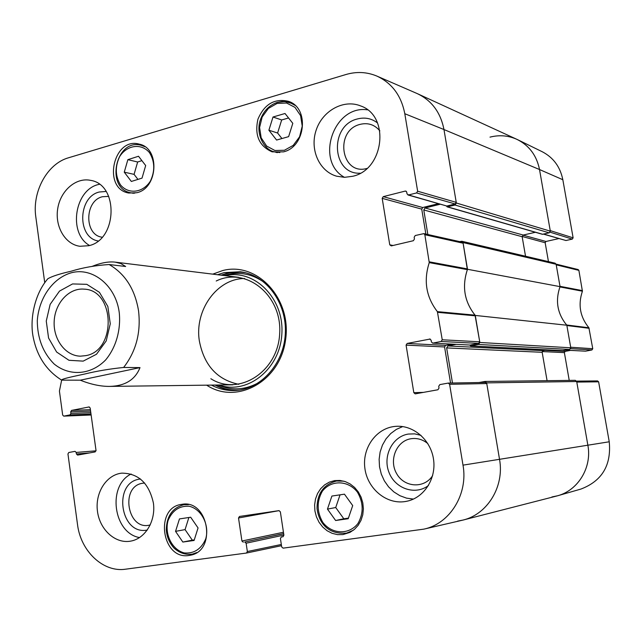 <?xml version="1.0" encoding="UTF-8"?>
<svg xmlns="http://www.w3.org/2000/svg" width="642" height="642" viewBox="0 0 642 642"><rect width="100%" height="100%" fill="white"/><g stroke="black" fill="none" stroke-linecap="round" stroke-linejoin="round"><path stroke-width="0.96" d="M455.21 203.979L446.816 206.034L408.553 194.959L416.554 192.945L455.21 203.979L456.237 202.358L443.967 129.54L539.513 169.528C536.64 155.396 529.072 145.317 516.802 139.298L417.814 93.86C431.954 100.802 440.677 112.695 443.967 129.54L456.35 203.016L455.066 205.039L549.215 232.837L550.322 231.16L539.513 169.528L550.226 230.606L573.121 237.837L562.833 179.72C560.225 166.872 553.38 157.555 542.281 151.761L517.749 139.747C529.498 145.886 536.752 155.813 539.513 169.528L562.833 179.72M549.215 232.837L542.37 234.29L447.145 206.852L455.066 205.039M535.38 232.276L523.238 235.052L522.155 236.713L525.533 256.23M556.124 264.271L555.121 263.188L461.839 241.264L463.01 242.556L467.512 269.287L560.049 286.637L556.124 264.271L463.01 242.556M560.049 286.637C555.113 300.913 557.368 313.769 566.822 325.221L475.289 315.439L479.839 342.475L478.531 344.465L569.655 349.457L570.778 347.795L566.822 325.221M569.655 349.457L562.729 350.66M547.337 349.89L543.268 350.652L542.161 352.298L547.08 380.682M462.978 520.076L556.518 496.065C577.648 491.106 592.229 467.745 587.863 445.203L576.693 381.517L575.288 380.329L485.023 381.452L486.644 382.881L499.524 459.319C504.572 486.403 487.503 514.346 462.978 520.076L457.594 521.119M478.956 382.528L485.023 381.452M452.474 383.009L446.647 347.916L447.931 345.95L456.085 344.353M469.8 345.075L470.706 345.958L478.531 344.465M475.289 315.439C464.343 301.772 461.75 286.388 467.512 269.287M459.64 241.617L461.839 241.264M427.845 234.515L423.776 209.966L425.028 207.968L440.123 204.26M446.495 206.066L447.145 206.852M85.787 355.636L80.475 356.166C65.42 355.989 53.061 339.289 54.185 321.112C55.06 302.92 69.167 287.68 84.158 289.149C115.087 290.023 116.659 350.733 85.787 355.636M83.187 361.125L96.509 354.24L106.211 340.918L110.272 323.817L107.84 306.435L99.43 292.335L86.806 284.326L72.562 283.933L59.505 291.099L50.156 304.34L46.264 321.048L48.567 338.029L56.624 352.025L68.959 360.29L83.187 361.125M80.29 380.184L61.696 380.144C61.054 378.86 75.387 376.068 85.009 373.949C97.014 371.02 109.886 368.861 123.633 367.465L140.004 367.601C135.181 379.743 125.07 386.011 109.662 386.404C100.658 386.476 90.867 384.406 80.29 380.184L140.004 367.601M92.408 266.261C101.099 262.763 108.699 261.39 115.215 262.137L120.977 263.613L125.647 266.502L109.14 264.528C95.441 265.395 82.682 267.65 70.877 271.293C59.69 273.821 52.002 276.309 47.829 278.748C34.451 294.197 29.644 319.483 33.151 336.881C36.883 356.077 46.352 370.474 61.56 380.072M570.682 348.622L591.9 349.978L592.759 348.718L588.891 327.765C580.047 316.875 577.888 304.685 582.414 291.203L578.883 270.37L578.121 269.552L556.092 264.119M591.9 349.978L585.504 351.166L566.027 350.131M565.899 350.155L585.504 351.166M570.473 350.396L565.217 351.383L544.857 350.355M542.225 351.575L564.374 352.627L565.217 351.383M564.374 352.627L569.229 380.401M598.625 381.821L576.789 382.078L587.863 445.203C592.117 467.256 578.282 490.199 557.778 495.72L580.914 489.068C602.019 481.01 611.465 465.249 609.242 441.784L598.625 381.821L597.55 380.923L576.564 381.123M550.114 232.195L572.279 239.113L573.121 237.837M572.279 239.113L565.979 240.517L543.742 234.081M543.477 234.145L565.979 240.517M558.845 238.583L545.989 241.472L522.989 235.132M522.131 236.465L545.162 242.732L545.989 241.472M545.162 242.732L548.461 261.623M582.414 291.203L559.936 286.934C555.178 300.986 557.408 313.673 566.605 324.98L588.891 327.765M578.883 270.37L556.221 264.825L559.993 286.324L582.471 290.625M489.99 137.131C499.669 134.676 508.921 135.542 517.749 139.747M557.778 495.72L551.871 496.98M589.139 328.287L566.878 325.542L570.682 347.242L592.759 348.718M91.132 414.989L63.727 416.128L62.675 415.061L59.425 391.074L61.648 380.128M63.855 416.112L70.058 414.884L90.995 414.01M90.803 412.621L70.909 413.424L70.058 414.884M70.909 413.424L70.692 411.859L90.594 411.089M90.402 409.7L71.543 410.407L70.692 411.859M71.543 410.407L89.238 406.916M89.623 452.915L76.43 454.014L77.626 455.09L95.152 451.912L96.019 450.451L90.169 407.983L88.965 406.924M76.43 454.014L76.221 452.433L96.027 450.82M281.316 544.472L247.355 551.534L246.456 553.043L125.599 569.189C103.21 572.672 80.651 551.189 77.505 524.458L67.948 453.942L68.79 452.498L75.026 451.358L76.221 452.433M247.355 551.534L246.119 543.212L283.876 535.091M283.668 533.719L244.746 542.017L246.119 543.212M244.746 542.017L283.652 533.614M283.443 532.25L241.93 541.021L243.294 542.217M241.93 541.021L238.519 517.982L279.142 510.623M283.058 536.72L283.892 535.211L280.361 511.834L278.957 510.639L239.482 516.457L238.519 517.982M282.905 536.76L281.405 536.961M423.463 392.382L413.817 392.663L415.181 393.875L437.908 389.766L439.008 388.089L438.719 386.291L439.818 384.606L448.236 383.089L449.609 384.301L463.002 465.145C468.323 494.115 449.833 523.84 423.824 529.144L283.09 548.148L281.686 546.928L280.41 538.502L281.324 536.977M413.817 392.663L406.081 345.123L444.569 346.953L445.588 345.38L407.156 343.454L406.081 345.123M407.156 343.454L430.188 339.024M432.973 343.093L441.134 341.48L478.683 343.39L470.129 345.059L432.66 343.117L431.408 341.929L431.111 340.148L429.554 338.984M393.056 245.485L389.758 244.819L391.275 245.902L413.368 240.71L414.451 239.001L414.162 237.243L415.238 235.534L423.848 233.624L424.843 234.723L429.257 262.618C423.431 280.747 426.144 297.085 437.379 311.635L442.242 339.778L441.134 341.48M389.758 244.819L382.191 198.346L421.73 209.115L422.733 207.518L383.25 196.645L382.191 198.346M383.25 196.645L405.198 191.091L406.386 191.436M408.553 194.959L407.02 193.892L406.731 192.151L405.848 191.099L405.198 191.091M44.747 282.761L35.84 217.092C31.98 191.757 47.219 163.694 68.525 157.78L345.966 74.512C356.615 71.406 366.911 71.928 376.862 76.077C391.981 83.107 401.29 95.65 404.797 113.714L417.637 191.22L416.554 192.945M283.419 151.873L272.144 151.857C259.143 146.127 254.401 135.261 257.923 119.251C264.335 104.156 274.503 98.178 288.418 101.316C309.645 107.744 305.744 146.978 283.419 151.873M342.972 534.585L337.507 534.634L332.123 533.325L327.091 530.733L322.661 526.986L319.05 522.283L316.434 516.858L314.925 510.976L314.612 504.933L315.495 499.019L317.541 493.521L320.655 488.714L324.675 484.838L329.41 482.086L334.634 480.601L339.931 480.449L345.195 481.58L350.171 483.956L354.617 487.463L358.324 491.941L361.109 497.181L362.818 502.919L363.388 508.889L362.778 514.788L361.013 520.349L358.196 525.284L354.456 529.361L349.97 532.387L342.972 534.585M189.037 555.458C161.672 560.297 154.249 507.332 181.734 504.363C208.281 498.85 217.309 550.788 190.417 555.218L189.037 555.458M136.915 192.704L128.753 193.033C102.062 188.788 113.321 136.361 139.354 144.161C160.115 148.182 158.109 188.114 136.915 192.704M352.57 176.301L344.521 177.328L336.657 176.205C319.17 171.334 309.54 149.345 316.185 130.077C322.533 110.713 343.663 98.964 360.611 105.914C390.352 115.889 384.133 169.857 352.57 176.301M404.845 501.603C385.962 504.452 367.128 488.297 364.825 467.874C362.208 447.49 376.629 427.781 395.576 426.36C413.159 424.771 430.686 439.682 433.502 459.134C436.528 478.547 424.065 497.903 406.635 501.29L404.845 501.603M129.877 541.254C114.605 543.565 99.39 529.032 97.391 510.711C95.152 492.422 106.556 474.687 121.828 473.138C138.479 473.298 149.008 483.274 153.406 503.063C155.91 520.943 145.325 538.566 130.791 541.102L129.877 541.254M88.692 245.717L79.913 246.279C65.155 244.393 54.747 226.53 57.716 208.666C60.444 190.754 75.9 177.208 90.506 180.346C118.939 184.358 117.414 239.996 88.692 245.717M206.66 385.168C236.77 405.15 280.081 381.484 285.546 340.011C291.941 298.682 257.113 261.39 222.75 270.539L212.751 274.142M366.919 168.453C341.135 175.908 334.193 130.543 360.066 124.379C367.97 122.47 374.567 124.628 379.847 130.848M102.15 237.203C84.134 235.229 84.407 200.761 102.447 196.725L108.747 196.388M150.268 524.907C127.557 531.664 119.548 486.13 142.829 483.217L144.675 483.025M432.62 475.634C424.33 488.811 404.404 487.599 396.724 473.772C388.619 460.226 396.419 440.918 410.976 438.735C417.123 437.828 422.741 439.449 427.821 443.59M179.463 518.921L190.674 517.235L198.057 527.941L194.093 540.46L182.842 542.049L175.547 531.359L179.463 518.921M188.884 517.508L185.065 529.61L192.311 540.171L194.269 539.898M175.547 531.359L185.065 529.61M182.842 542.049L192.311 540.171M268.894 130.222L273.01 117.013L285.016 113.498L292.8 123.336L288.627 136.642L276.59 140.052L268.894 130.222L277.601 133.022L281.926 138.544M288.547 117.968L281.678 119.966L277.601 133.022M273.01 117.013L281.678 119.966M340.051 494.83L335.726 507.525L343.815 518.784L348.413 518.134M327.46 509.106L331.89 496.057L344.449 494.171L352.707 505.583L348.205 518.728L335.614 520.501L327.46 509.106L335.726 507.525M335.614 520.501L343.815 518.784M127.862 159.665L138.511 156.255L145.678 165.548L142.026 178.123L131.345 181.453L124.259 172.168L127.862 159.665L137.645 162.001L134.074 174.359L137.934 179.399M124.259 172.168L134.074 174.359M141.898 160.652L137.645 162.001M242.138 272.023L227.629 273.091L221.105 275.169M215.07 385.056C221.554 388.498 228.408 390.312 235.63 390.48M218.978 385.007C247.387 395.143 280.273 369.054 281.87 333.615C284.165 298.217 254.328 268.677 224.981 275.643M210.849 378.724C238.792 396.668 278.058 371.83 279.679 333.495C282.263 295.216 245.958 266.221 216.218 281.003M244.634 278.508C216.86 278.492 194.173 310.584 199.405 341.207C204.156 365.442 217.293 379.815 238.824 384.317M404.797 113.714L443.967 129.54C440.564 112.286 431.544 100.256 416.907 93.451L376.862 76.077M407.911 194.951L446.816 206.034M438.221 203.715L422.733 207.518M421.73 209.115L425.863 234.073M478.683 343.39L479.726 341.801L475.04 315.158C464.383 301.652 461.831 286.484 467.376 269.648L463.123 243.214L462.176 242.178L423.848 233.624M432.66 343.117L470.129 345.059M451.944 344.136L445.588 345.38M444.569 346.953L450.548 383.041M423.824 529.144L461.767 520.365C486.877 515.237 504.684 486.885 499.524 459.319L486.764 383.555L485.256 382.431M377.512 122.951C371.477 118.361 364.736 117.045 357.289 118.987C329.081 125.583 331.713 174.873 360.258 173.196M367.513 109.854C333.68 104.598 314.676 161.086 344.457 177.328M106.107 191.46L99.301 192.006C77.915 196.845 76.912 237.524 98.114 240.975M99.382 184.318C74.753 188.74 67.659 233.207 89.527 245.477M140.518 478.98L139.715 479.101C112.438 482.455 120.255 535.789 147.315 530.027M131.137 473.997C107.07 485.625 113.225 533.157 139.571 537.579M421 435.364L414.676 433.864L408.272 434.064C392.302 436.56 382.512 456.205 388.988 472.384C395.087 488.731 415.366 495.664 428.479 485.472M402.695 426.577L396.363 429.386L390.745 433.527L386.043 438.831L382.455 445.075L380.12 452L379.133 459.335L379.518 466.782L381.276 474.045L384.333 480.826L388.57 486.853L393.827 491.884L399.886 495.696L406.514 498.136L413.432 499.083M217.526 274.728L224.066 272.641L240.381 271.759C266.278 274.872 287.143 303.096 285.305 333.8C283.772 364.528 259.938 390.296 233.865 390.553C225.984 390.665 218.521 388.851 211.467 385.104M570.778 347.795L479.839 342.475M563.106 350.676L470.923 345.942M550.322 231.16L456.35 203.016M542.763 234.306L447.594 206.86M486.644 382.881L576.693 381.517M463.002 465.145L609.242 441.784M542.161 352.298L446.647 347.916M543.268 350.652L447.931 345.95M522.155 236.713L423.776 209.966M523.238 235.052L425.028 207.968M119.268 312.734C120.993 330.132 115.961 347.507 105.665 359.913C90.867 375.129 69.472 376.565 54.105 363.966C43.006 352.787 37.405 338.35 37.292 320.663C38.897 298 52.692 278.243 71.037 272.858C92.544 266.727 115.897 285.529 119.268 312.734M109.14 264.528C125.11 273.797 134.9 289.165 138.52 310.632C141.088 332.387 136.12 351.334 123.633 367.465M205.745 538.863C201.283 549.087 194.117 553.773 184.246 552.931C172 549.737 164.28 534.112 168.076 520.485C172.385 510.366 179.463 505.623 189.302 506.265C201.612 509.202 209.661 525.004 205.745 538.863M188.515 504.588L183.941 504.7C172.594 507.661 166.711 515.959 166.286 529.602C166.743 536.728 169.336 542.899 174.07 548.116C179.551 553.067 185.658 555.065 192.383 554.11L196.741 552.569M277.103 103.426L286.597 103.033L294.991 107.375L300.584 115.608L302.238 126.105L299.605 136.746L293.225 145.373L284.398 150.276L274.912 150.501L266.639 146.055L261.182 137.853L259.593 127.501L262.153 117.013L268.396 108.426L277.103 103.426M295.087 105.392L290.088 102.664L286.557 101.733L281.974 101.508L277.384 102.335C268.693 105.368 262.859 111.708 259.882 121.362C256.102 134.635 264.111 149.827 274.262 151.769L279.856 152.555M293.049 103.755L284.807 101.532L277.545 102.351M357.385 492.077C363.549 502.702 363.741 513.183 357.955 523.503C348.959 535.075 331.962 534.385 322.806 522.363C316.819 511.859 316.634 501.514 322.268 491.331C330.999 479.815 347.956 480.039 357.385 492.077M343.895 481.179L336.56 481.018C323.552 484.429 317.036 493.586 317.028 508.488C318.56 520.879 326.297 534.81 346.616 533.109L353.397 530.22M149.466 152.611C154.842 161.455 155.147 170.973 150.372 181.156C142.885 192.913 128.432 194.606 120.479 184.88C115.247 176.109 114.95 166.703 119.605 156.656C126.891 144.98 141.304 142.917 149.466 152.611M144.891 146.713L141.36 145.357C115.769 137.677 104.806 188.668 131.056 192.841L134.796 193.162M215.672 385.048C223.167 388.908 231.072 390.593 239.386 390.103M245.83 272.818C237.612 271.422 229.571 272.232 221.699 275.241M218.007 385.023C232.011 390.954 245.854 389.999 259.545 382.142M264.986 282.937C252.242 273.628 238.583 271.157 224.018 275.522M467.448 268.91L429.329 261.84M429.257 262.618L467.376 269.648M424.843 234.723L463.123 243.214M475.04 315.158L437.379 311.635M437.692 312.341L475.353 315.824M479.726 341.801L442.242 339.778M246.528 553.019L281.493 545.692L246.456 553.043M449.609 384.301L486.764 383.555M456.237 202.358L417.637 191.22M470.706 345.958L562.914 350.692M109.662 386.404L232.869 384.831M115.215 262.137L238.776 277.344M192.383 554.11L195.096 553.524M183.941 504.7L186.67 504.283M274.262 151.769L277.28 152.66M346.616 533.109L350.171 532.282M336.56 481.018L340.156 480.473M131.056 192.841L133.432 193.314M141.36 145.357L143.72 145.959M91.132 414.997L63.727 416.128M485.448 382.415L448.228 383.089"/></g></svg>
